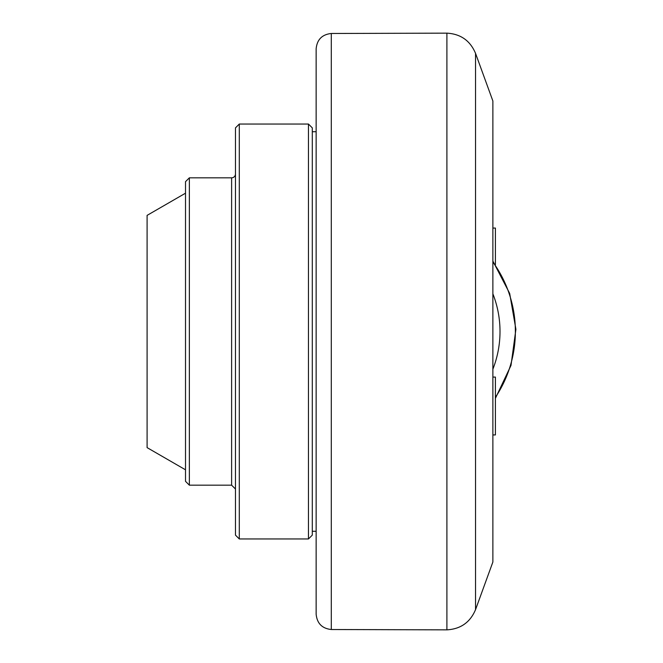 <?xml version="1.0" encoding="UTF-8"?>
<svg xmlns="http://www.w3.org/2000/svg" width="663" height="663" viewBox="0 0 663 663"><rect width="100%" height="100%" fill="white"/><g stroke="black" fill="none" stroke-linecap="round" stroke-linejoin="round"><path stroke-width="0.99" d="M492.874 228.064L495.41 228.064L495.41 264.67M475.545 53.372L492.874 100.983L492.874 562.017L475.545 609.629L475.545 53.372C470.2 40.683 460.652 33.937 446.903 33.15L446.903 629.85C460.652 629.063 470.2 622.317 475.545 609.629M492.874 377.073L495.41 377.073L495.41 434.936L492.874 434.936M316.143 131.722L312.298 131.722M331.301 33.481C322.077 34.484 317.022 39.614 316.143 48.847L316.143 614.153C317.022 623.386 322.077 628.516 331.301 629.519L331.301 33.481L446.903 33.15M312.298 535.124L312.298 127.876L308.461 124.039L308.461 538.961L312.298 535.124M239.302 124.039L235.464 127.876L235.464 535.124L239.302 538.961L239.302 124.039L308.461 124.039M189.361 177.825L185.516 181.662L185.516 481.338L189.361 485.175L189.361 177.825L231.619 177.825A3.845 3.845 0 0 0 235.464 173.979M185.516 193.19L147.095 215.376L147.095 447.624L185.516 469.81M495.41 397.336A118.544 118.544 0 0 0 492.874 262.018M492.874 293.8A103.179 103.179 0 0 1 492.874 369.2M231.619 177.825L231.619 485.175L235.464 489.021M312.298 531.278L316.143 531.278M331.301 629.519L446.903 629.85M495.41 398.33L510.999 365.404L515.905 329.296L509.665 293.402L492.874 261.073M239.302 538.961L308.461 538.961M189.361 485.175L231.619 485.175"/></g></svg>
